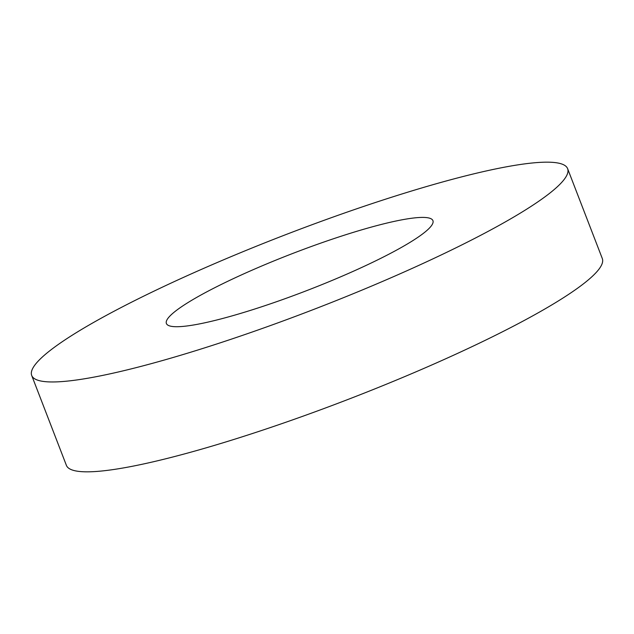 <?xml version="1.0" encoding="UTF-8"?>
<svg xmlns="http://www.w3.org/2000/svg" width="634" height="634" viewBox="0 0 634 634"><rect width="100%" height="100%" fill="white"/><g stroke="black" fill="none" stroke-linecap="round" stroke-linejoin="round"><path stroke-width="0.95" d="M190.493 325.48A142.84 19.852 158.9 0 1 166.393 323.491A142.84 19.852 158.9 0 1 256.009 268.459A142.84 19.852 158.9 0 1 408.827 218.651A142.84 19.852 158.9 0 1 432.927 220.64A142.84 19.852 158.9 0 1 343.319 275.671A142.84 19.852 158.9 0 1 190.493 325.48M567.62 168.668L602.3 258.537A287.218 39.91 158.9 0 1 422.117 369.186A287.218 39.91 158.9 0 1 114.833 469.334A287.218 39.91 158.9 0 1 66.38 465.332L31.7 375.463A287.218 39.91 158.9 0 1 211.883 264.814A287.218 39.91 158.9 0 1 519.167 164.666A287.218 39.91 158.9 0 1 567.62 168.668A287.218 39.91 158.9 0 1 387.437 279.317A287.218 39.91 158.9 0 1 80.161 379.465A287.218 39.91 158.9 0 1 31.7 375.463"/></g></svg>

